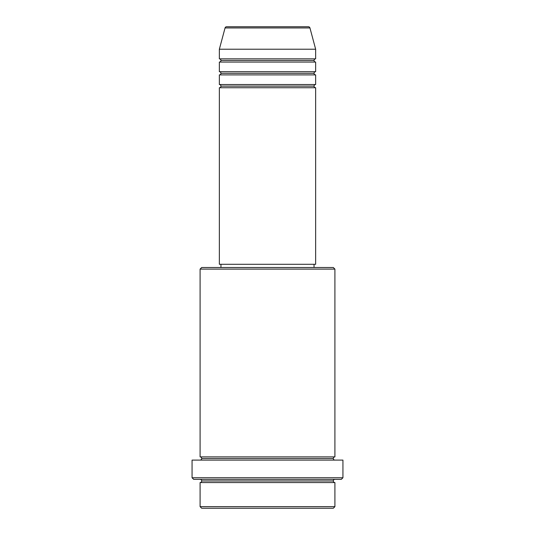 <?xml version="1.0" encoding="UTF-8"?>
<svg xmlns="http://www.w3.org/2000/svg" width="535" height="535" viewBox="0 0 535 535"><rect width="100%" height="100%" fill="white"/><g stroke="black" fill="none" stroke-linecap="round" stroke-linejoin="round"><path stroke-width="0.8" d="M308.401 26.75L226.599 26.75A1.605 1.605 0 0 0 225.054 27.94L309.946 27.94A1.605 1.605 0 0 0 308.401 26.75L226.599 26.75A1.605 1.605 0 0 0 225.054 27.94L219.35 49.22L315.65 49.22L309.946 27.94L225.054 27.94L219.35 49.22L219.35 58.85A1.605 1.605 0 0 1 220.955 60.455A1.605 1.605 0 0 1 219.35 62.06L219.35 71.69A1.605 1.605 0 0 1 220.955 73.295A1.605 1.605 0 0 1 219.35 74.9L219.35 84.53A1.605 1.605 0 0 1 220.955 86.135A1.605 1.605 0 0 1 219.35 87.74L219.35 264.29L315.65 264.29L315.65 87.74A1.605 1.605 0 0 1 314.045 86.135A1.605 1.605 0 0 1 315.643 84.53L315.65 74.9A1.605 1.605 0 0 1 314.045 73.295A1.605 1.605 0 0 1 315.643 71.69L315.65 62.06A1.605 1.605 0 0 1 314.045 60.455A1.605 1.605 0 0 1 315.643 58.85L315.65 49.22L219.35 49.22L219.35 58.85L315.65 58.85A1.605 1.605 0 0 0 314.045 60.455L220.955 60.455A1.605 1.605 0 0 0 219.35 58.85L315.65 58.85L315.65 49.22L309.946 27.94A1.605 1.605 0 0 0 308.401 26.75M200.09 506.645L201.695 508.25L333.305 508.25L334.91 506.645L200.09 506.645L334.91 506.645L334.91 482.57A1.605 1.605 0 0 1 333.305 480.965A1.605 1.605 0 0 1 334.91 479.36A1.605 1.605 0 0 0 333.305 480.965L201.695 480.965A1.605 1.605 0 0 1 200.09 482.57L200.09 506.645L200.09 482.57A1.605 1.605 0 0 0 201.695 480.965A1.605 1.605 0 0 0 200.09 479.36A1.605 1.605 0 0 1 201.695 480.965L333.305 480.965A1.605 1.605 0 0 0 334.91 482.57L200.09 482.57L334.91 482.57L334.91 506.645L333.305 508.25L201.695 508.25L200.09 506.645M334.91 269.105L333.305 267.5L201.695 267.5L200.09 269.105L334.91 269.105L200.09 269.105L200.09 456.89A1.605 1.605 0 0 1 201.695 458.495A1.605 1.605 0 0 1 200.09 460.1A1.605 1.605 0 0 0 201.695 458.495L333.305 458.495A1.605 1.605 0 0 1 334.91 456.89L334.91 269.105L334.91 456.89A1.605 1.605 0 0 0 333.305 458.495A1.605 1.605 0 0 0 334.91 460.1A1.605 1.605 0 0 1 333.305 458.495L201.695 458.495A1.605 1.605 0 0 0 200.09 456.89L334.91 456.89L200.09 456.89L200.09 269.105L201.695 267.5L314.032 267.5L314.045 264.29L314.045 267.5L333.305 267.5L334.91 269.105M192.065 477.755L193.67 479.36L341.33 479.36L342.935 477.755L192.065 477.755L342.935 477.755L342.935 460.1L192.065 460.1L192.065 477.755L192.065 460.1L342.935 460.1L342.935 477.755L341.33 479.36L193.67 479.36L192.065 477.755M219.35 84.53L315.65 84.53A1.605 1.605 0 0 0 314.045 86.135L220.955 86.135A1.605 1.605 0 0 0 219.35 84.53L219.35 74.9A1.605 1.605 0 0 0 220.955 73.295A1.605 1.605 0 0 0 219.35 71.69L315.65 71.69A1.605 1.605 0 0 0 314.045 73.295L220.955 73.295L314.045 73.295A1.605 1.605 0 0 0 315.643 74.9L219.35 74.9L315.65 74.9L315.65 84.53L219.35 84.53M315.65 87.74L219.35 87.74A1.605 1.605 0 0 0 220.955 86.135L314.045 86.135A1.605 1.605 0 0 0 315.643 87.74L315.65 264.29L219.35 264.29L219.35 87.74L315.65 87.74M220.955 264.29L220.955 267.5L220.955 264.29M315.65 62.06L219.35 62.06A1.605 1.605 0 0 0 220.955 60.455L314.045 60.455A1.605 1.605 0 0 0 315.65 62.06L315.65 71.69L219.35 71.69L219.35 62.06L315.65 62.06"/></g></svg>
